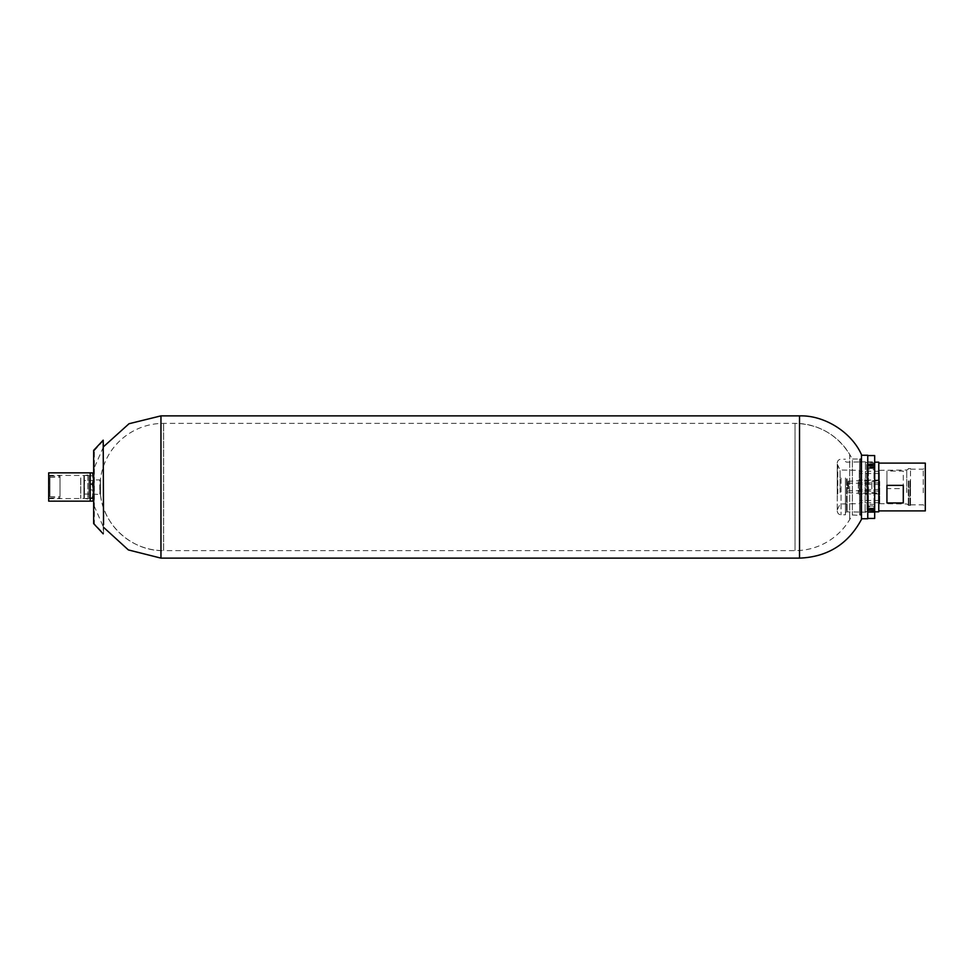 <?xml version="1.0" encoding="UTF-8"?>
<svg xmlns="http://www.w3.org/2000/svg" width="974" height="974" viewBox="0 0 974 974"><rect width="100%" height="100%" fill="white"/><g stroke="black" fill="none" stroke-linecap="round" stroke-linejoin="round"><path stroke-width="0.73" stroke-dasharray="4.87 3.65" d="M845.432 477.954L845.432 514.796L845.432 477.954M845.432 478.697L845.432 512.494L845.432 478.697M878.767 462.163L878.767 511.837M878.767 479.22L878.767 510.9L878.767 479.22M867.444 478.916L867.444 511.837L867.444 478.916M925.3 463.1L925.3 510.9M925.3 480.535L925.3 506.87L925.3 480.535M886.937 479.22L886.937 488.631L903.288 488.631L903.288 471.039L886.937 471.039L886.937 479.22M923.242 492.795L923.242 469.188L923.242 492.795M910.52 492.795L910.52 469.188L910.52 492.795M871.852 488.838L871.852 481.339L871.852 488.838M878.451 488.838L878.451 481.339L878.451 488.838M871.852 488.23L871.852 483.226L871.852 488.23M879.4 481.57L879.4 503.668L879.4 481.57M879.4 484.979L879.4 493.209L879.4 484.979M879.4 477.54L879.4 471.282L879.4 477.54M879.4 475.129L879.4 482.934L879.4 475.129M879.4 484.589L879.4 493.94L879.4 484.589M879.4 496.46L879.4 502.718L879.4 496.46M879.4 498.871L879.4 491.066L879.4 498.871M879.4 489.411L879.4 480.06L879.4 489.411M906.745 492.527L906.745 470.016L906.745 492.527M848.585 488.23L848.585 483.226L848.585 488.23M847.952 488.437L847.952 482.593L847.952 488.437M848.585 489.045L848.585 480.718L848.585 489.045M847.952 488.838L847.952 481.339L847.952 488.838M840.087 492.527L840.087 470.016L840.087 492.527M859.592 492.43L859.592 470.332L859.592 492.43M837.263 479.184L837.263 511.021L837.263 479.184M837.263 494.451L837.263 464.111L837.263 494.451M886.937 488.631L886.937 471.039M903.288 488.631L903.288 471.039M903.288 485.369L903.288 502.961M886.937 502.961L886.937 485.369M847.1 478.806L847.1 512.154L847.1 478.806M908.316 481.18L908.316 504.885L908.316 481.18M908.316 481.022L908.316 505.36L908.316 481.022M910.52 481.022L910.52 505.36L910.52 481.022M867.444 479.22L867.444 510.9L867.444 479.22M859.592 491.286L859.592 471.282L859.567 480.718L879.4 480.718M859.592 475.129L859.592 482.934L859.592 475.129M859.592 484.589L859.592 493.94L859.592 484.589M859.592 490.239L859.592 502.718L859.567 493.282L879.4 493.282M847.952 492.661L858.325 493.282L858.325 480.718L858.325 493.282L859.592 494.548L859.592 493.745M859.592 482.714L859.592 486.55M847.952 481.339L858.325 480.718L859.592 479.452L859.592 480.255M859.592 483.761L859.592 487.45M867.761 455.248L867.761 518.752M867.761 512.154L867.761 461.846L867.761 512.154L859.592 512.154L859.592 461.846L859.592 512.154M861.479 455.248L861.479 518.752L861.479 455.248M859.592 514.954L859.592 459.046L859.592 514.954L860.967 514.954L860.967 459.046L861.479 515.453L861.479 458.547L861.479 515.453M867.761 470.479L867.761 511.837L867.761 470.479M868.443 470.929L868.443 511.155L868.443 470.929M873.995 503.071L873.995 462.845L873.995 503.071M874.676 503.521L874.676 462.163L874.676 503.521M874.676 469.638L874.676 468.031L874.676 469.638L867.761 469.638L867.761 509.731L874.676 509.731L874.676 518.436M867.761 509.731L867.761 469.638M874.676 506.93L874.676 508.732L874.676 506.93L867.761 506.93M874.676 509.731L874.676 504.362L874.676 505.969L867.761 505.969M874.676 504.362L867.761 504.362M874.676 508.124L867.761 508.124M867.761 465.268L874.676 465.268L874.676 505.969M874.676 455.564L874.676 461.919L867.761 461.919M874.676 465.268L874.676 461.919M874.676 467.07L867.761 467.07M874.676 463.721L867.761 463.721M94.101 468.141L94.101 505.859L94.101 468.141L103.536 446.701M94.101 492.101L93.662 479.926L94.101 494.086L94.101 479.914L99.823 479.914L99.823 494.086L100.456 479.354L100.456 494.646L100.456 479.354A63.639 63.639 0 0 1 163.632 423.361L795.028 423.361C818.696 424.116 836.909 434.465 849.681 454.408L849.681 519.592L849.681 454.408A63.639 63.639 0 0 0 795.028 423.361L795.028 550.639L795.028 423.361M861.479 458.486L861.479 515.514L861.479 458.486L860.529 459.034L860.529 514.966L860.529 459.034L852.36 459.034L852.36 514.966L852.36 459.034L849.681 454.408M861.479 519.386L861.479 454.614M93.662 492.101L93.662 479.926L93.662 494.074L100.456 494.646C103.548 525.729 132.403 551.308 163.632 550.639L163.632 423.361L163.632 550.639L795.028 550.639A63.639 63.639 0 0 0 849.681 519.592L852.36 514.966L861.479 515.514M94.101 450.913L103.536 440.467L103.536 533.533L94.356 523.732L94.356 450.268L94.101 523.087M103.207 440.163L103.207 533.837M83.91 479.926L83.91 494.074L83.91 479.926L84.482 493.501L84.482 480.499L93.09 480.499L93.09 493.501L93.662 479.926L94.101 493.246M93.662 450.365L93.662 523.635M83.91 494.074L93.662 494.074L93.662 493.246M90.205 498.25L90.205 472.901L90.205 498.25M90.205 477.881L90.205 498.481L90.205 477.881M48.7 472.853L48.7 501.147M80.769 477.881L80.769 498.481L80.769 477.881M80.684 478.003L80.684 498.323L80.684 478.003M48.7 477.747L48.7 498.639L48.7 477.747M49.017 478.003L49.017 498.323L49.017 478.003M48.7 496.119L48.7 475.519L48.7 496.119M49.954 496.119L49.954 475.519L49.954 496.119M60.023 479.257L60.023 496.752L60.023 479.257M60.023 495.62L60.023 476.152L60.023 495.62M49.954 479.257L49.954 496.752L49.954 479.257M49.954 493.124L49.954 476.018L49.954 493.124M90.205 472.901L90.205 501.099M90.205 476.359L90.205 497.848L90.205 476.359M93.516 473.863L92.506 475.799L93.662 482.848L92.506 489.898L90.205 489.898M92.506 475.799L90.205 475.799M92.506 489.898L93.662 495.498L92.506 501.099M88.951 476.359L88.951 497.848L88.951 476.359M93.662 482.848L93.662 499.893L93.662 482.848M87.843 475.689L87.843 498.944L87.843 475.689M84.385 475.689L84.385 498.944L84.385 475.689M83.91 476.14L83.91 498.481L83.91 476.14M879.705 481.473L879.705 503.984L879.705 481.473M859.275 492.527L859.275 470.016L859.275 492.527M841.037 477.954L841.037 514.796L841.037 477.954M837.774 493.842L837.774 465.998L837.774 493.842M846.564 478.916L846.564 511.849L846.564 478.916M908.827 480.864L908.827 505.859L908.827 480.864M910.02 480.864L910.02 505.859L910.02 480.864M867.006 479.22L867.006 510.9L867.006 479.22M866.677 494.816L866.677 462.991L866.677 494.816M865.131 478.806L865.131 512.154L865.131 478.806M865.46 495.145L865.46 461.968L865.46 495.145M160.953 558.126L160.953 415.874M799.532 558.126L799.532 415.874M867.444 511.837L874.676 511.837L873.995 511.155L867.761 511.837M867.444 462.163L874.676 462.163L873.995 462.845L867.761 462.163M910.52 504.812L923.242 504.812L925.3 506.87M910.52 469.188L923.242 469.188L925.3 467.13M871.852 492.661L879.4 493.209M871.852 481.339L879.4 480.791M879.4 503.668L906.745 503.984L908.316 504.885M879.4 470.332L906.745 470.016L908.316 469.115M847.952 491.407L848.585 490.774L871.852 490.774M847.952 482.593L848.585 483.226L871.852 483.226M837.263 509.889L840.087 503.984L859.592 503.668M837.263 464.111L840.087 470.016L859.592 470.332M837.263 511.021C837.482 513.31 838.748 514.576 841.037 514.796L845.432 514.796M837.263 462.979C837.482 460.69 838.748 459.424 841.037 459.204L845.432 459.204M845.432 512.494L846.564 511.849L865.131 512.154L867.444 510.9M845.432 461.506L846.564 462.151L865.131 461.846L867.444 463.1M910.52 468.64L908.316 468.64M910.52 505.36L908.316 505.36M879.4 471.282L859.592 471.282M879.4 473.51L859.592 473.51M879.4 482.934L859.592 482.934M879.4 484.504L859.592 484.504M879.4 493.94L859.592 493.94M879.4 502.718L859.592 502.718M879.4 491.066L859.592 491.066M879.4 500.49L859.592 500.49M879.4 480.06L859.592 480.06M879.4 489.496L859.592 489.496M859.592 461.846L867.761 461.846M861.479 458.547L859.592 459.046M94.101 505.859L103.536 527.299M100.456 494.646A63.639 63.639 0 0 0 163.632 550.639M48.7 498.639L90.205 498.481M48.7 475.361L90.205 475.519M49.954 475.519L48.7 475.519M49.954 498.481L48.7 498.481M49.954 496.752L60.023 496.752M49.954 477.248L60.023 477.248M49.954 476.018L60.023 476.152M49.954 497.982L60.023 497.848M90.205 476.152L87.843 475.056L83.91 475.519M90.205 497.848L87.843 498.944L83.91 498.481"/><path stroke-width="1.46" d="M874.676 511.837L878.767 511.837L878.767 462.163L874.676 462.163M878.767 510.9L925.3 510.9L925.3 463.1L878.767 463.1M903.288 485.369L903.288 502.961L886.937 502.961L886.937 485.369L903.288 485.369M861.479 518.752L867.761 518.752L867.761 455.248L861.479 455.248M867.761 464.269L874.676 464.269L874.676 465.876L867.761 465.876M874.676 465.876L874.676 468.031L867.761 468.031M867.761 508.732L874.676 508.732L874.676 468.031M874.676 508.732L874.676 510.279L867.761 510.279M874.676 510.279L874.676 512.081L867.761 512.081M867.761 518.436L874.676 518.436L874.676 512.081M874.676 464.269L874.676 455.564L867.761 455.564M103.536 446.701L129.031 423.727L160.953 415.874L799.532 415.874C824.199 415.009 851.459 432.054 861.479 454.614L861.479 519.386C848.208 544.101 827.559 557.018 799.532 558.126L799.532 415.874M103.536 524.706L103.207 440.163L103.536 524.706M103.207 533.837L93.662 523.635L93.662 450.365L103.207 440.163M93.662 499.893L92.506 501.099L90.205 501.099L90.205 472.853L92.506 472.901L93.662 474.35M90.205 501.147L48.7 501.147L48.7 472.853L90.205 472.853M93.662 499.65L92.506 498.201L90.205 498.201M92.506 498.201L93.662 491.152L92.506 484.102L93.662 478.502L92.506 472.901M92.506 484.102L90.205 484.102M160.953 415.874L160.953 558.126L799.532 558.126M103.536 527.299L128.373 549.933L160.953 558.126"/></g></svg>
